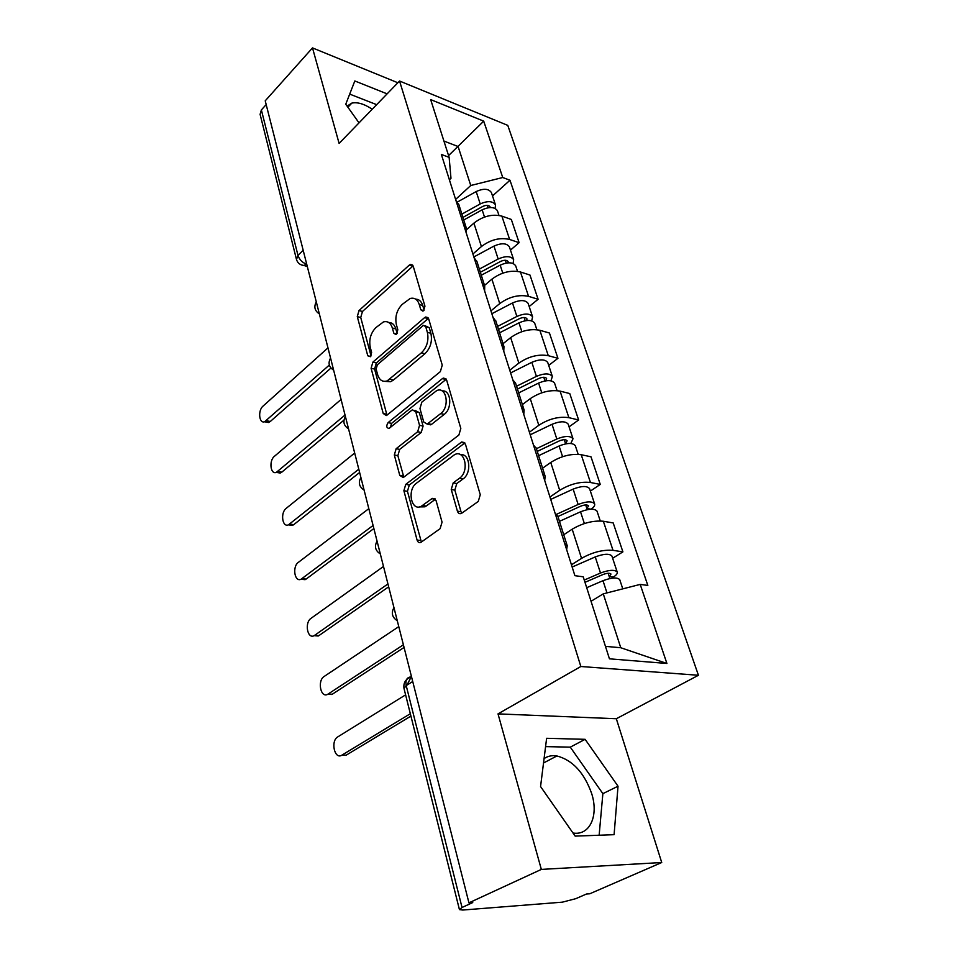 <?xml version="1.0" encoding="UTF-8"?>
<svg xmlns="http://www.w3.org/2000/svg" width="958" height="958" viewBox="0 0 958 958"><rect width="100%" height="100%" fill="white"/><g stroke="black" fill="none" stroke-linecap="round" stroke-linejoin="round"><path stroke-width="1.44" d="M423.652 310.655L424.945 306.189L413.233 266.24L410.527 264.408L409.246 265.15L359.011 310.548L357.286 316.607L367.764 355.777L370.399 356.723L371.632 352.424L370.243 347.287C368.83 339.611 370.698 333.061 375.871 327.624L383.463 321.912C387.703 320.834 390.672 322.858 392.373 328.007L393.81 333.192L395.834 334.534L396.552 334.103L397.81 329.72L396.361 324.534C394.852 316.775 396.78 310.093 402.12 304.476L410.156 298.489C414.491 297.423 417.532 299.447 419.281 304.548L420.801 309.781L422.861 311.122L423.652 310.655M347.083 106.098L351.837 103.105C357.49 101.895 364.291 103.943 372.219 109.224M544.072 758.604C547.736 756.066 552.012 755.191 556.897 755.958C572.656 760.137 584.26 772.735 591.733 793.739C598.798 815.785 589.805 835.891 573.004 833.005M457.397 511.129C458.223 513.416 459.577 514.171 461.469 513.404L478.258 501.441L480.269 494.723L465.432 444.165L461.648 441.997L405.737 484.377L403.881 490.724L417.077 540.049C417.856 542.324 419.137 543.078 420.933 542.336L440.117 528.672L442.057 522.134L436.07 500.615L432.274 498.376L421.352 506.231C411.329 511.919 406.755 489.825 416.479 483.191L454.559 454.667C464.929 448.991 469.707 471.42 459.481 478.258L453.206 482.88L451.254 489.466L457.397 511.129L461.002 511.716L461.744 513.225M580.835 666.505L498.016 713.878L541.342 869.409L468.941 902.843L265.222 100.83L312.5 47.9L339.108 143.425L399.546 81.023L580.835 666.505L698.43 675.27L507.776 125.378L399.546 81.023M440.345 371.632L442.249 365.142L428.693 318.93L425.687 317.002L424.586 317.649L372.878 362.112L371.105 368.255L383.212 413.497L386.337 415.533L387.104 415.065L440.345 371.632M446.656 380.146L460.822 428.466L458.87 435.064L403.258 477.551L399.773 475.396L394.325 455.002L396.145 448.703L417.676 431.735L419.544 425.328L415.796 411.892L412.491 409.82L411.712 410.299L389.068 428.442C386.385 427.951 386.062 426.011 388.098 422.622L442.392 378.626L443.279 378.099L446.656 380.146M541.342 869.409L661.727 862.523L589.757 893.778L586.488 894.018L575.794 898.664L562.382 902.161L462.738 910.04L459.433 909.597L462.031 907.489L472.737 902.556L468.941 902.843M661.727 862.523L616.329 718.74L698.43 675.27M296.405 259.163L260.097 114.337L261.378 109.93L297.974 255.367C299.411 259.606 302.213 262.516 306.356 264.085L306.716 264.192M266.18 104.578L261.378 109.93M397.857 82.759L312.5 47.9M458.942 204.868L455.984 200.605M472.905 253.99L481.419 246.541C490.616 239.608 500.016 237.249 509.644 239.476L501.872 216.125C492.304 213.802 482.976 216.137 473.899 223.13L466.678 229.573M501.872 216.125L511.321 219.454L519.116 242.685L510.47 250.086M463.552 224.471L466.295 227.992L466.295 233.141M509.644 239.476L519.116 242.685M477.024 261.785L474.09 257.726M529.175 306.524L538.109 299.279L529.978 275.042L520.457 271.988C510.77 269.893 501.25 272.288 491.897 279.161L484.532 285.4M481.994 282.646L484.712 285.987L484.616 290.933M490.939 310.871L499.741 303.578C509.213 296.764 518.817 294.357 528.553 296.345L538.109 299.279M495.909 321.229L493.011 317.385M548.694 365.393L557.939 358.316L549.449 333.025L539.833 330.271C530.037 328.426 520.314 330.869 510.662 337.611L503.046 343.718M501.262 343.431L503.956 346.58L503.764 351.311M509.752 370.219L518.853 363.106C528.636 356.436 538.444 353.957 548.287 355.681L557.939 358.316M515.644 383.368L512.781 379.763M569.076 426.849L578.632 419.975L569.759 393.558L560.071 391.115C550.155 389.559 540.228 392.061 530.265 398.648L522.385 404.587M521.427 407.018L524.086 409.94L523.775 414.419M529.403 432.202L538.815 425.292C548.922 418.778 558.945 416.239 568.896 417.676L578.632 419.975M536.3 448.38L533.474 445.051M590.367 491.083L600.271 484.425L590.99 456.798L581.219 454.715C571.196 453.457 561.041 456.032 550.754 462.451L542.599 468.211M542.527 473.587L545.15 476.27L544.707 480.473M549.952 496.998L559.7 490.316C570.13 483.982 580.392 481.383 590.451 482.497L600.271 484.425M557.927 516.47L555.161 513.44M612.641 558.274L622.904 551.868L613.204 522.948L603.348 521.248C593.218 520.338 582.823 522.984 572.177 529.199L563.735 534.744M564.645 543.366L567.232 545.773L566.645 549.676M571.447 564.801L581.554 558.37C592.343 552.251 602.833 549.569 613.012 550.335L622.904 551.868M605.456 646.363L620.76 647.728L603.277 593.852L640.207 584.404L666.912 663.475L609.444 658.817L583.218 576.8L574.896 575.686L441.351 154.43L449.134 157.363L450.979 178.308L449.386 179.805M455.613 199.42L470.761 185.505L458.104 146.514L443.925 141.065M448.572 155.591L483.706 121.151L502.746 177.517L470.761 185.505M449.134 157.363L430.669 99.596L483.706 121.151M640.207 584.404L647.836 585.422L509.979 180.236L502.746 177.517M387.104 93.86L354.819 80.963L345.754 104.23L359.022 122.863M498.016 713.878L616.329 718.74M614.09 834.681L618.03 786.219L585.11 739.325L546.623 738.295L540.563 786.542L575.159 836.106L614.09 834.681M603.277 593.852L591.05 601.277M492.52 195.947L509.979 180.236M620.76 647.728L666.912 663.475M376.662 104.65L349.694 94.112M599.145 835.232L602.869 793.643L570.285 747.144L545.581 746.617M602.869 793.643L618.03 786.219M570.285 747.144L585.11 739.325M424.119 310.164L422.765 305.542C421.412 301.351 419.029 299.219 415.628 299.136M388.72 322.499C392.133 322.499 394.504 324.642 395.846 328.929L397.115 333.456M413.114 265.893L362.459 311.47L360.735 317.517L371.057 355.933M428.454 318.319L376.35 362.95L374.59 369.081L386.733 414.239L383.212 413.497M425.747 326.75L423.628 325.385L422.873 325.828L377.356 364.77L376.123 369.093L377.608 374.59C379.392 380.146 382.565 382.254 387.14 380.913L421.424 352.831C427.005 347.215 428.98 340.389 427.376 332.354L425.747 326.75L429.244 327.696L425.268 325.828M385.128 381.368L390.648 381.727L393.475 380.027L389.966 379.212M429.244 327.696L430.884 333.288C432.489 341.311 430.513 348.113 424.945 353.718L393.475 380.027M414.982 410.371L419.329 412.659L423.089 426.082L421.221 432.465L399.69 449.386L397.857 455.673L403.833 477.192M446.26 379.236L391.618 423.364L390.313 427.543M440.68 413.593C450.152 406.815 446.464 385.942 436.692 390.625L421.831 402.132L419.963 408.539L423.747 421.999L427.184 424.095L440.68 413.593L444.225 414.383C452.679 408.395 450.99 389.535 442.189 390.972M427.735 423.795L431.459 424.418L427.915 423.664M444.225 414.383L431.459 424.418M460.499 454.691C469.851 453.038 472.031 473.024 463.073 478.916L456.786 483.527L454.846 490.101L461.002 511.716M419.305 506.914L424.933 506.818L426.142 506.075L422.55 505.489M431.819 498.663L435.399 499.262L426.142 506.075M464.858 442.931L409.305 484.999L407.449 491.334L421.376 542.06M463.744 219.993L482.149 209.826C489.574 206.533 494.663 206.832 497.43 210.748L497.525 211.059M327.971 347.874L263.067 406.084C257.738 410.407 259.019 423.855 264.6 421.76L329.348 365.046M462.93 217.406L482.784 206.425C486.341 204.844 488.784 204.988 490.101 206.88L490.221 207.527M461.876 214.101L480.221 203.934C487.634 200.641 492.723 200.952 495.478 204.88L495.19 208.437M457.457 202.006L476.186 191.552C483.562 188.247 488.628 188.582 491.394 192.546L491.502 192.869M330.941 368.052L270.3 421.484L268.515 422.526L265.641 421.963M481.299 275.221L500.172 265.15C507.788 261.857 512.949 262.073 515.679 265.809L515.775 266.108M341.084 399.462L274.419 456.319C268.803 460.642 270.431 474.833 276.299 472.39L345.036 415.054M480.353 272.264L500.735 261.366C504.375 259.786 506.842 259.905 508.159 261.702L508.183 262.827M479.347 269.09L498.172 259.007C505.764 255.714 510.925 255.942 513.656 259.69L513.105 263.462M473.851 256.96L493.957 246.098C501.513 242.805 506.65 243.057 509.393 246.841L509.488 247.152M343.946 420.143L281.808 472.15L280.263 473.048L277.125 472.522M499.585 332.809L518.973 322.846C526.768 319.565 532.025 319.685 534.708 323.217L534.803 323.505M354.688 453.026L286.179 508.375C280.239 512.686 282.275 527.678 288.442 524.84L358.795 469.204M498.519 329.444L519.44 318.655C523.164 317.086 525.679 317.146 526.972 318.858L526.708 320.523M497.549 326.415L516.877 316.439C524.661 313.158 529.906 313.29 532.6 316.847L531.69 320.858M491.849 313.721L512.494 302.968C520.23 299.686 525.451 299.842 528.157 303.435L528.253 303.734M359.621 472.474L293.735 524.661L292.453 525.403L289.053 524.924M518.673 392.912L538.6 383.068C546.599 379.799 551.928 379.823 554.574 383.128L554.67 383.404M368.818 508.65L298.369 562.358C292.094 566.633 294.573 582.512 301.052 579.231L373.081 525.463M517.464 389.092L538.959 378.446C542.779 376.877 545.33 376.901 546.611 378.494L545.677 380.817M516.554 386.23L536.408 376.374C544.395 373.105 549.712 373.141 552.371 376.47L550.946 380.805M510.626 372.937L531.834 362.316C539.761 359.034 545.066 359.094 547.736 362.483L547.82 362.759M373.871 528.541L306.105 579.099L301.435 579.279M538.624 455.685L559.101 445.985C567.304 442.74 572.716 442.644 575.327 445.709L575.411 445.973M537.258 451.398L559.352 440.896C563.268 439.339 565.867 439.303 567.112 440.788L565.639 443.853M383.499 566.465L311.015 618.353C304.369 622.58 307.362 639.417 314.14 635.669L387.942 583.949M536.396 448.715L556.814 438.992C565.004 435.746 570.405 435.662 573.016 438.764L570.8 443.494M530.229 434.776L552.024 424.298C560.167 421.041 565.543 420.993 568.178 424.143L568.262 424.406M388.673 586.811L318.93 635.597L314.308 635.681M564.262 439.686L565.519 443.482L566.513 443.698M559.472 521.332L580.536 511.8C588.978 508.578 594.463 508.363 597.026 511.153L597.097 511.392M557.939 516.518L580.668 506.195C584.703 504.65 587.326 504.555 588.559 505.908L586.847 508.459L587.242 509.644M398.779 626.616L324.139 676.48C317.11 680.659 320.679 698.538 327.744 694.275L403.402 644.806M556.526 514.314L578.153 504.483C586.559 501.25 592.044 501.046 594.607 503.872C595.11 505.441 593.936 507.213 591.074 509.177M550.718 499.417L573.147 489.107C581.506 485.874 586.967 485.694 589.541 488.592L589.625 488.831M404.072 647.44L332.258 694.251L327.72 694.287M585.697 504.95L586.847 508.459L590.918 509.189M586.703 587.697L602.989 580.692C611.659 577.494 617.239 577.147 619.73 579.65L619.802 579.853M584.991 582.32L602.989 574.537C607.121 573.004 609.791 572.848 611 574.058L609.18 576.453L609.863 578.536M405.605 694.849L337.779 736.882C330.342 740.977 334.534 759.993 341.874 755.167L410.335 713.722M584.26 580.057L600.498 573.028C609.132 569.83 614.701 569.495 617.203 572.022C617.659 573.459 616.389 575.135 613.395 577.027L613.719 577.997M572.154 567.04L595.241 556.933C603.827 553.724 609.384 553.413 611.899 556.023L611.97 556.239M410.922 716.093L346.113 755.203L341.755 755.227M608.126 573.255L609.18 576.453L613.395 577.027M411.557 676.935L411.174 676.911C406.922 677.186 405.258 680.072 406.204 685.593L462.031 907.489M306.632 263.833L303.985 265.51L301.291 264.911M590.451 482.497L581.219 454.715M568.896 417.676L560.071 391.115M548.287 355.681L539.833 330.271M528.553 296.345L520.457 271.988M613.012 550.335L603.348 521.248M581.554 558.37L572.177 529.199M559.7 490.316L550.754 462.451M538.815 425.292L530.265 398.648M518.853 363.106L510.662 337.611M499.741 303.578L491.897 279.161M481.419 246.541L473.899 223.13M316.451 302.477L317.589 306.955M330.738 358.735L331.923 363.393M345.622 417.353L346.868 422.215M361.154 478.509L362.447 483.586M377.38 542.348L378.721 547.641M394.325 609.048L395.726 614.593M303.183 250.242L297.974 255.367L296.477 259.486C297.651 263.079 300.153 265.091 303.985 265.51L307.302 266.456M412.718 681.509L406.204 685.593L404.013 688.503L459.397 909.477M406.97 685.114L411.174 676.911M422.765 305.542L419.281 304.548M396.72 333.947L393.81 333.192M395.846 328.929L392.373 328.007M370.65 356.472L367.764 355.777M360.735 317.517L357.286 316.607M362.459 311.47L359.011 310.548M412.706 266.204L409.246 265.15M423.723 310.596L420.801 309.781M374.59 369.081L371.105 368.255M376.35 362.95L372.878 362.112M428.07 318.607L424.586 317.649M424.945 353.718L421.424 352.831M430.884 333.288L427.376 332.354M403.33 476.03L399.773 475.396M397.857 455.673L394.325 455.002M399.69 449.386L396.145 448.703M421.221 432.465L417.676 431.735M423.089 426.082L419.544 425.328M419.329 412.659L415.796 411.892M391.618 423.364L388.098 422.622M445.925 379.488L442.392 378.626M454.846 490.101L451.254 489.466M456.786 483.527L453.206 482.88M463.073 478.916L459.481 478.258M420.682 540.563L417.077 540.049M407.449 491.334L403.881 490.724M409.305 484.999L405.737 484.377M464.582 443.123L461.014 442.38M482.149 209.826L484.497 217.059M487.311 205.335L488.101 207.742M476.186 191.552L480.221 203.934M270.3 421.484L266.372 420.718M500.172 265.15L502.782 273.15M505.345 260.253L506.267 263.055M493.957 246.098L498.172 259.007M281.808 472.15L277.844 471.48M518.973 322.846L521.847 331.672M524.146 317.505L525.212 320.726M512.494 302.968L516.877 316.439M293.735 524.661L289.723 524.086M538.6 383.068L541.761 392.792M543.773 377.26L544.982 380.937M531.834 362.316L536.408 376.374M306.105 579.099L302.045 578.644M559.101 445.985L562.586 456.691M552.024 424.298L556.814 438.992M318.93 635.597L314.835 635.262M580.536 511.8L584.368 523.547M573.147 489.107L578.153 504.483M332.258 694.251L328.115 694.047M602.989 580.692L606.977 592.906M595.241 556.933L600.498 573.028M346.113 755.203L341.91 755.144L346.077 755.215M351.837 103.105L347.898 107.248M556.897 755.958L543.521 762.999M316.296 301.878C313.685 306.823 314.691 310.823 319.337 313.877M330.558 358.017C327.875 363.034 328.905 367.094 333.635 370.171M345.407 416.49C342.677 421.604 343.718 425.723 348.544 428.849M360.903 477.479C358.1 482.676 359.166 486.868 364.088 490.053M377.057 541.114C374.207 546.431 375.296 550.706 380.326 553.952M393.954 607.588C391.032 613.036 392.145 617.419 397.283 620.736M567.232 545.773L557.76 515.967M466.295 227.992L458.726 204.198M484.712 285.987L476.821 261.139M503.956 346.58L495.717 320.619M524.086 409.94L515.464 382.781M545.15 476.27L536.121 447.829M411.569 676.983L411.114 676.947C405.677 678.982 403.294 682.755 403.965 688.275M412.611 265.043L410.527 264.408M428.022 317.637L425.687 317.002M390.648 381.727L387.14 380.913M430.741 424.849L427.184 424.095M445.913 378.733L443.279 378.099M424.933 506.818L421.352 506.231M435.124 498.855L432.274 498.376M464.606 442.608L461.648 441.997M497.43 210.748L498.962 215.394M491.394 192.546L495.478 204.88M268.515 422.526L264.6 421.76M515.679 265.809L517.512 271.33M509.393 246.841L513.656 259.69M280.263 473.048L276.299 472.39M534.708 323.217L536.863 329.684M528.157 303.435L532.6 316.847M292.453 525.403L288.442 524.84M554.574 383.128L557.065 390.625M547.736 362.483L552.371 376.47M305.099 579.686L301.052 579.231M575.327 445.709L578.177 454.32M568.178 424.143L573.016 438.764M318.248 636.004L314.14 635.669M597.026 511.153L600.271 520.96M589.541 488.592L594.607 503.872M331.887 694.466L327.744 694.275M619.73 579.65L622.784 588.859M611.899 556.023L617.203 572.022"/></g></svg>
